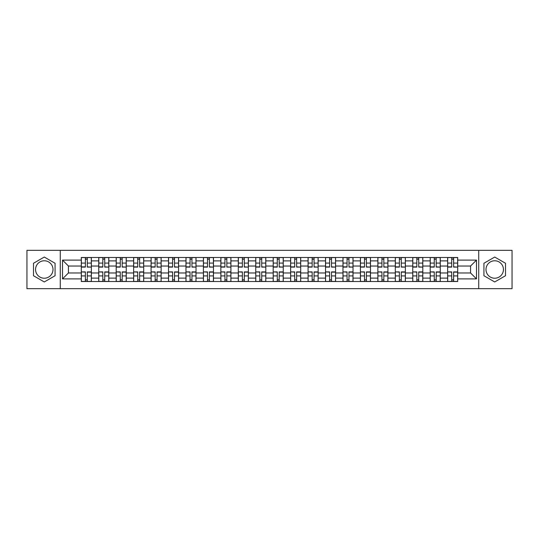<?xml version="1.0" encoding="UTF-8"?>
<svg xmlns="http://www.w3.org/2000/svg" width="539" height="539" viewBox="0 0 539 539"><rect width="100%" height="100%" fill="white"/><g stroke="black" fill="none" stroke-linecap="round" stroke-linejoin="round"><path stroke-width="0.81" d="M44.286 278.225A8.725 8.725 0 0 1 35.561 269.5A8.725 8.725 0 0 1 44.286 260.775A8.725 8.725 0 0 1 53.004 269.5A8.725 8.725 0 0 1 44.286 278.225M494.714 278.225A8.725 8.725 0 0 1 485.996 269.5A8.725 8.725 0 0 1 494.714 260.775A8.725 8.725 0 0 1 503.439 269.5A8.725 8.725 0 0 1 494.714 278.225M478.726 288.675L512.05 288.675L512.05 250.325L26.95 250.325L26.95 288.675L478.726 288.675L478.726 250.325M98.745 281.52L98.745 260.889L91.36 260.889L91.36 281.52M91.36 260.889L91.36 257.48M98.745 260.889L98.745 257.48M108.804 257.48L108.804 281.52M116.188 281.52L116.188 257.48M126.254 257.48L126.254 281.52M133.632 281.52L133.632 257.48M143.697 257.48L143.697 281.52M151.075 281.52L151.075 257.48M161.141 257.48L161.141 281.52M168.518 281.52L168.518 257.48M178.584 257.48L178.584 281.52M185.968 281.52L185.968 257.48M196.028 257.48L196.028 281.52M203.412 281.52L203.412 257.48M213.478 257.48L213.478 281.52M220.855 281.52L220.855 257.48M230.921 257.48L230.921 281.52M238.299 281.52L238.299 257.48M248.364 257.48L248.364 281.52M255.749 281.52L255.749 257.48M265.808 257.48L265.808 281.52M273.192 281.52L273.192 257.48M283.251 257.48L283.251 281.52M290.636 281.52L290.636 257.48M300.701 257.48L300.701 281.52M308.079 281.52L308.079 257.48M318.145 257.48L318.145 281.52M325.522 281.52L325.522 257.48M335.588 257.48L335.588 281.52M342.972 281.52L342.972 257.48M353.032 257.48L353.032 281.52M360.416 281.52L360.416 257.48M370.482 257.48L370.482 281.52M377.859 281.52L377.859 257.48M387.925 257.48L387.925 281.52M395.303 281.52L395.303 257.48M405.368 257.48L405.368 281.52M412.746 281.52L412.746 257.48M422.812 257.48L422.812 281.52M430.196 281.52L430.196 257.48M440.255 257.48L440.255 281.52M447.639 281.52L447.639 257.48M447.639 272.97L440.255 272.97M430.196 272.97L422.812 272.97M412.746 272.97L405.368 272.97M395.303 272.97L387.925 272.97M377.859 272.97L370.482 272.97M360.416 272.97L353.032 272.97M342.972 272.97L335.588 272.97M325.522 272.97L318.145 272.97M308.079 272.97L300.701 272.97M290.636 272.97L283.251 272.97M273.192 272.97L265.808 272.97M255.749 272.97L248.364 272.97M238.299 272.97L230.921 272.97M220.855 272.97L213.478 272.97M203.412 272.97L196.028 272.97M185.968 272.97L178.584 272.97M168.518 272.97L161.141 272.97M151.075 272.97L143.697 272.97M133.632 272.97L126.254 272.97M116.188 272.97L108.804 272.97M98.745 272.97L91.36 272.97M447.639 266.03L440.255 266.03M430.196 266.03L422.812 266.03M412.746 266.03L405.368 266.03M395.303 266.03L387.925 266.03M377.859 266.03L370.482 266.03M360.416 266.03L353.032 266.03M342.972 266.03L335.588 266.03M325.522 266.03L318.145 266.03M308.079 266.03L300.701 266.03M290.636 266.03L283.251 266.03M273.192 266.03L265.808 266.03M255.749 266.03L248.364 266.03M238.299 266.03L230.921 266.03M220.855 266.03L213.478 266.03M203.412 266.03L196.028 266.03M185.968 266.03L178.584 266.03M168.518 266.03L161.141 266.03M151.075 266.03L143.697 266.03M133.632 266.03L126.254 266.03M116.188 266.03L108.804 266.03M98.745 266.03L91.36 266.03M68.44 272.97L81.295 272.97L81.295 266.03L68.44 266.03L68.44 272.97L62.511 278.892L62.511 260.108L81.295 260.108L81.295 266.03M457.705 266.03L457.705 272.97L470.56 272.97L470.56 266.03L457.705 266.03L457.705 257.48L81.295 257.48L81.295 260.108M457.705 260.108L476.489 260.108L476.489 278.892L457.705 278.892L457.705 272.97M81.295 272.97L81.295 281.52L457.705 281.52L457.705 278.892M81.295 278.892L62.511 278.892M60.274 288.675L60.274 250.325M55.072 263.268L44.286 257.042L33.492 263.268L33.492 275.732L44.286 281.958L55.072 275.732L55.072 263.268M505.508 263.268L494.714 257.042L483.928 263.268L483.928 275.732L494.714 281.958L505.508 275.732L505.508 263.268M87.278 279.842L85.378 279.842M85.378 259.158L87.278 259.158M104.728 279.842L102.821 279.842M102.821 259.158L104.728 259.158M122.171 279.842L120.271 279.842M120.271 259.158L122.171 259.158M139.614 279.842L137.714 279.842M137.714 259.158L139.614 259.158M157.058 279.842L155.158 279.842M155.158 259.158L157.058 259.158M174.501 279.842L172.601 279.842M172.601 259.158L174.501 259.158M191.951 279.842L190.045 279.842M190.045 259.158L191.951 259.158M209.395 279.842L207.495 279.842M207.495 259.158L209.395 259.158M226.838 279.842L224.938 279.842M224.938 259.158L226.838 259.158M244.282 279.842L242.382 279.842M242.382 259.158L244.282 259.158M261.725 279.842L259.825 279.842M259.825 259.158L261.725 259.158M279.175 279.842L277.275 279.842M277.275 259.158L279.175 259.158M296.618 279.842L294.718 279.842M294.718 259.158L296.618 259.158M314.062 279.842L312.162 279.842M312.162 259.158L314.062 259.158M331.505 279.842L329.605 279.842M329.605 259.158L331.505 259.158M348.955 279.842L347.049 279.842M347.049 259.158L348.955 259.158M366.399 279.842L364.499 279.842M364.499 259.158L366.399 259.158M383.842 279.842L381.942 279.842M381.942 259.158L383.842 259.158M401.286 279.842L399.386 279.842M399.386 259.158L401.286 259.158M418.729 279.842L416.829 279.842M416.829 259.158L418.729 259.158M436.179 279.842L434.272 279.842M434.272 259.158L436.179 259.158M453.622 279.842L451.722 279.842M451.722 259.158L453.622 259.158M62.511 260.108L68.44 266.03M470.56 272.97L476.489 278.892M470.56 266.03L476.489 260.108M87.278 266.859L91.307 267.095L87.278 267.095L87.278 257.588L91.307 257.588L89.07 257.588M91.307 266.859L91.307 257.588M85.378 259.043L87.278 259.043M83.592 257.588L81.355 257.588L81.355 267.095L85.378 267.095L85.378 257.588L87.278 257.588M81.355 257.588L85.378 257.588M85.378 272.141L81.355 271.905L85.378 271.905L85.378 281.412L81.355 281.412L83.592 281.412M81.355 272.141L81.355 281.412M87.278 279.957L85.378 279.957M87.278 281.412L91.307 281.412L91.307 271.905L87.278 271.905L87.278 281.412L85.378 281.412M104.728 266.859L108.75 267.095L104.728 267.095L104.728 257.588L108.75 257.588L106.513 257.588M108.75 266.859L108.75 257.588M102.821 259.043L104.728 259.043M102.821 257.588L98.799 257.588L98.799 267.095L102.821 267.095L102.821 257.588L104.728 257.588M122.171 266.859L126.193 267.095L122.171 267.095L122.171 257.588L126.193 257.588L123.957 257.588M126.193 266.859L126.193 257.588M120.271 259.043L122.171 259.043M120.271 257.588L116.242 257.588L116.242 267.095L120.271 267.095L120.271 257.588L122.171 257.588M102.821 272.141L98.799 271.905L102.821 271.905L102.821 281.412L98.799 281.412L101.036 281.412M98.799 272.141L98.799 281.412M104.728 279.957L102.821 279.957M104.728 281.412L108.75 281.412L108.75 271.905L104.728 271.905L104.728 281.412L102.821 281.412M120.271 272.141L116.242 271.905L120.271 271.905L120.271 281.412L116.242 281.412L118.479 281.412M116.242 272.141L116.242 281.412M122.171 279.957L120.271 279.957M122.171 281.412L126.193 281.412L126.193 271.905L122.171 271.905L122.171 281.412L120.271 281.412M139.614 266.859L143.643 267.095L139.614 267.095L139.614 257.588L143.643 257.588L141.407 257.588M143.643 266.859L143.643 257.588M137.714 259.043L139.614 259.043M137.714 257.588L133.685 257.588L133.685 267.095L137.714 267.095L137.714 257.588L139.614 257.588M157.058 266.859L161.087 267.095L157.058 267.095L157.058 257.588L161.087 257.588L158.85 257.588M161.087 266.859L161.087 257.588M155.158 259.043L157.058 259.043M153.366 257.588L151.136 257.588L151.136 267.095L155.158 267.095L155.158 257.588L157.058 257.588M151.136 257.588L155.158 257.588M174.501 266.859L178.53 267.095L174.501 267.095L174.501 257.588L178.53 257.588L176.293 257.588M178.53 266.859L178.53 257.588M172.601 259.043L174.501 259.043M172.601 257.588L168.579 257.588L168.579 267.095L172.601 267.095L172.601 257.588L174.501 257.588M137.714 272.141L133.685 271.905L137.714 271.905L137.714 281.412L133.685 281.412L135.922 281.412M133.685 272.141L133.685 281.412M139.614 279.957L137.714 279.957M139.614 281.412L143.643 281.412L143.643 271.905L139.614 271.905L139.614 281.412L137.714 281.412M155.158 272.141L151.136 271.905L155.158 271.905L155.158 281.412L151.136 281.412L153.366 281.412M151.136 272.141L151.136 281.412M157.058 279.957L155.158 279.957M157.058 281.412L161.087 281.412L161.087 271.905L157.058 271.905L157.058 281.412L155.158 281.412M172.601 272.141L168.579 271.905L172.601 271.905L172.601 281.412L168.579 281.412L170.816 281.412M168.579 272.141L168.579 281.412M174.501 279.957L172.601 279.957M176.293 281.412L178.53 281.412L178.53 271.905L174.501 271.905L174.501 281.412L172.601 281.412M178.53 281.412L174.501 281.412M191.951 266.859L195.974 267.095L191.951 267.095L191.951 257.588L195.974 257.588L193.737 257.588M195.974 266.859L195.974 257.588M190.045 259.043L191.951 259.043M190.045 257.588L186.022 257.588L186.022 267.095L190.045 267.095L190.045 257.588L191.951 257.588M190.045 272.141L186.022 271.905L190.045 271.905L190.045 281.412L186.022 281.412L188.259 281.412M186.022 272.141L186.022 281.412M191.951 279.957L190.045 279.957M191.951 281.412L195.974 281.412L195.974 271.905L191.951 271.905L191.951 281.412L190.045 281.412M209.395 266.859L213.417 267.095L209.395 267.095L209.395 257.588L213.417 257.588L211.18 257.588M213.417 266.859L213.417 257.588M207.495 259.043L209.395 259.043M207.495 257.588L203.466 257.588L203.466 267.095L207.495 267.095L207.495 257.588L209.395 257.588M207.495 272.141L203.466 271.905L207.495 271.905L207.495 281.412L203.466 281.412L205.703 281.412M203.466 272.141L203.466 281.412M209.395 279.957L207.495 279.957M209.395 281.412L213.417 281.412L213.417 271.905L209.395 271.905L209.395 281.412L207.495 281.412M226.838 266.859L230.867 267.095L226.838 267.095L226.838 257.588L230.867 257.588L228.63 257.588M230.867 266.859L230.867 257.588M224.938 259.043L226.838 259.043M224.938 257.588L220.909 257.588L220.909 267.095L224.938 267.095L224.938 257.588L226.838 257.588M224.938 272.141L220.909 271.905L224.938 271.905L224.938 281.412L220.909 281.412L223.146 281.412M220.909 272.141L220.909 281.412M226.838 279.957L224.938 279.957M226.838 281.412L230.867 281.412L230.867 271.905L226.838 271.905L226.838 281.412L224.938 281.412M244.282 266.859L248.311 267.095L244.282 267.095L244.282 257.588L248.311 257.588L246.074 257.588M248.311 266.859L248.311 257.588M242.382 259.043L244.282 259.043M242.382 257.588L238.359 257.588L238.359 267.095L242.382 267.095L242.382 257.588L244.282 257.588M242.382 272.141L238.359 271.905L242.382 271.905L242.382 281.412L238.359 281.412L240.596 281.412M238.359 272.141L238.359 281.412M244.282 279.957L242.382 279.957M244.282 281.412L248.311 281.412L248.311 271.905L244.282 271.905L244.282 281.412L242.382 281.412M261.725 266.859L265.754 267.095L261.725 267.095L261.725 257.588L265.754 257.588L263.517 257.588M265.754 266.859L265.754 257.588M259.825 259.043L261.725 259.043M259.825 257.588L255.803 257.588L255.803 267.095L259.825 267.095L259.825 257.588L261.725 257.588M259.825 272.141L255.803 271.905L259.825 271.905L259.825 281.412L255.803 281.412L258.04 281.412M255.803 272.141L255.803 281.412M261.725 279.957L259.825 279.957M261.725 281.412L265.754 281.412L265.754 271.905L261.725 271.905L261.725 281.412L259.825 281.412M279.175 266.859L283.197 267.095L279.175 267.095L279.175 257.588L283.197 257.588L280.96 257.588M283.197 266.859L283.197 257.588M277.275 259.043L279.175 259.043M277.275 257.588L273.246 257.588L273.246 267.095L277.275 267.095L277.275 257.588L279.175 257.588M277.275 272.141L273.246 271.905L277.275 271.905L277.275 281.412L273.246 281.412L275.483 281.412M273.246 272.141L273.246 281.412M279.175 279.957L277.275 279.957M279.175 281.412L283.197 281.412L283.197 271.905L279.175 271.905L279.175 281.412L277.275 281.412M296.618 266.859L300.641 267.095L296.618 267.095L296.618 257.588L300.641 257.588L298.404 257.588M300.641 266.859L300.641 257.588M294.718 259.043L296.618 259.043M294.718 257.588L290.689 257.588L290.689 267.095L294.718 267.095L294.718 257.588L296.618 257.588M294.718 272.141L290.689 271.905L294.718 271.905L294.718 281.412L290.689 281.412L292.926 281.412M290.689 272.141L290.689 281.412M296.618 279.957L294.718 279.957M296.618 281.412L300.641 281.412L300.641 271.905L296.618 271.905L296.618 281.412L294.718 281.412M314.062 266.859L318.091 267.095L314.062 267.095L314.062 257.588L318.091 257.588L315.854 257.588M318.091 266.859L318.091 257.588M312.162 259.043L314.062 259.043M310.37 257.588L308.133 257.588L308.133 267.095L312.162 267.095L312.162 257.588L314.062 257.588M308.133 257.588L312.162 257.588M312.162 272.141L308.133 271.905L312.162 271.905L312.162 281.412L308.133 281.412L310.37 281.412M308.133 272.141L308.133 281.412M314.062 279.957L312.162 279.957M315.854 281.412L318.091 281.412L318.091 271.905L314.062 271.905L314.062 281.412L312.162 281.412M318.091 281.412L314.062 281.412M331.505 266.859L335.534 267.095L331.505 267.095L331.505 257.588L335.534 257.588L333.297 257.588M335.534 266.859L335.534 257.588M329.605 259.043L331.505 259.043M329.605 257.588L325.583 257.588L325.583 267.095L329.605 267.095L329.605 257.588L331.505 257.588M329.605 272.141L325.583 271.905L329.605 271.905L329.605 281.412L325.583 281.412L327.82 281.412M325.583 272.141L325.583 281.412M331.505 279.957L329.605 279.957M331.505 281.412L335.534 281.412L335.534 271.905L331.505 271.905L331.505 281.412L329.605 281.412M348.955 266.859L352.978 267.095L348.955 267.095L348.955 257.588L352.978 257.588L350.741 257.588M352.978 266.859L352.978 257.588M347.049 259.043L348.955 259.043M345.263 257.588L343.026 257.588L343.026 267.095L347.049 267.095L347.049 257.588L348.955 257.588M343.026 257.588L347.049 257.588M347.049 272.141L343.026 271.905L347.049 271.905L347.049 281.412L343.026 281.412L345.263 281.412M343.026 272.141L343.026 281.412M348.955 279.957L347.049 279.957M348.955 281.412L352.978 281.412L352.978 271.905L348.955 271.905L348.955 281.412L347.049 281.412M366.399 266.859L370.421 267.095L366.399 267.095L366.399 257.588L370.421 257.588L368.184 257.588M370.421 266.859L370.421 257.588M364.499 259.043L366.399 259.043M364.499 257.588L360.47 257.588L360.47 267.095L364.499 267.095L364.499 257.588L366.399 257.588M364.499 272.141L360.47 271.905L364.499 271.905L364.499 281.412L360.47 281.412L362.707 281.412M360.47 272.141L360.47 281.412M366.399 279.957L364.499 279.957M366.399 281.412L370.421 281.412L370.421 271.905L366.399 271.905L366.399 281.412L364.499 281.412M383.842 266.859L387.864 267.095L383.842 267.095L383.842 257.588L387.864 257.588L385.634 257.588M387.864 266.859L387.864 257.588M381.942 259.043L383.842 259.043M381.942 257.588L377.913 257.588L377.913 267.095L381.942 267.095L381.942 257.588L383.842 257.588M381.942 272.141L377.913 271.905L381.942 271.905L381.942 281.412L377.913 281.412L380.15 281.412M377.913 272.141L377.913 281.412M383.842 279.957L381.942 279.957M383.842 281.412L387.864 281.412L387.864 271.905L383.842 271.905L383.842 281.412L381.942 281.412M401.286 266.859L405.315 267.095L401.286 267.095L401.286 257.588L405.315 257.588L403.078 257.588M405.315 266.859L405.315 257.588M399.386 259.043L401.286 259.043M399.386 257.588L395.356 257.588L395.356 267.095L399.386 267.095L399.386 257.588L401.286 257.588M399.386 272.141L395.356 271.905L399.386 271.905L399.386 281.412L395.356 281.412L397.593 281.412M395.356 272.141L395.356 281.412M401.286 279.957L399.386 279.957M401.286 281.412L405.315 281.412L405.315 271.905L401.286 271.905L401.286 281.412L399.386 281.412M418.729 266.859L422.758 267.095L418.729 267.095L418.729 257.588L422.758 257.588L420.521 257.588M422.758 266.859L422.758 257.588M416.829 259.043L418.729 259.043M415.043 257.588L412.807 257.588L412.807 267.095L416.829 267.095L416.829 257.588L418.729 257.588M412.807 257.588L416.829 257.588M416.829 272.141L412.807 271.905L416.829 271.905L416.829 281.412L412.807 281.412L415.043 281.412M412.807 272.141L412.807 281.412M418.729 279.957L416.829 279.957M418.729 281.412L422.758 281.412L422.758 271.905L418.729 271.905L418.729 281.412L416.829 281.412M436.179 266.859L440.201 267.095L436.179 267.095L436.179 257.588L440.201 257.588L437.964 257.588M440.201 266.859L440.201 257.588M434.272 259.043L436.179 259.043M434.272 257.588L430.25 257.588L430.25 267.095L434.272 267.095L434.272 257.588L436.179 257.588M434.272 272.141L430.25 271.905L434.272 271.905L434.272 281.412L430.25 281.412L432.487 281.412M430.25 272.141L430.25 281.412M436.179 279.957L434.272 279.957M437.964 281.412L440.201 281.412L440.201 271.905L436.179 271.905L436.179 281.412L434.272 281.412M440.201 281.412L436.179 281.412M453.622 266.859L457.645 267.095L453.622 267.095L453.622 257.588L457.645 257.588L455.408 257.588M457.645 266.859L457.645 257.588M451.722 259.043L453.622 259.043M449.93 257.588L447.693 257.588L447.693 267.095L451.722 267.095L451.722 257.588L453.622 257.588M447.693 257.588L451.722 257.588M451.722 272.141L447.693 271.905L451.722 271.905L451.722 281.412L447.693 281.412L449.93 281.412M447.693 272.141L447.693 281.412M453.622 279.957L451.722 279.957M453.622 281.412L457.645 281.412L457.645 271.905L453.622 271.905L453.622 281.412L451.722 281.412M430.196 260.889L422.812 260.889M412.746 260.889L405.368 260.889M395.303 260.889L387.925 260.889M377.859 260.889L370.482 260.889M360.416 260.889L353.032 260.889M342.972 260.889L335.588 260.889M325.522 260.889L318.145 260.889M308.079 260.889L300.701 260.889M290.636 260.889L283.251 260.889M273.192 260.889L265.808 260.889M255.749 260.889L248.364 260.889M238.299 260.889L230.921 260.889M220.855 260.889L213.478 260.889M203.412 260.889L196.028 260.889M185.968 260.889L178.584 260.889M168.518 260.889L161.141 260.889M151.075 260.889L143.697 260.889M133.632 260.889L126.254 260.889M116.188 260.889L108.804 260.889M447.639 260.889L440.255 260.889M430.196 278.111L422.812 278.111M412.746 278.111L405.368 278.111M395.303 278.111L387.925 278.111M377.859 278.111L370.482 278.111M360.416 278.111L353.032 278.111M342.972 278.111L335.588 278.111M325.522 278.111L318.145 278.111M308.079 278.111L300.701 278.111M290.636 278.111L283.251 278.111M273.192 278.111L265.808 278.111M255.749 278.111L248.364 278.111M238.299 278.111L230.921 278.111M220.855 278.111L213.478 278.111M203.412 278.111L196.028 278.111M185.968 278.111L178.584 278.111M168.518 278.111L161.141 278.111M151.075 278.111L143.697 278.111M133.632 278.111L126.254 278.111M116.188 278.111L108.804 278.111M98.745 278.111L91.36 278.111M447.639 278.111L440.255 278.111M87.278 263.086L91.307 263.086M81.355 266.859L85.378 266.859M81.355 263.086L85.378 263.086M85.378 275.914L81.355 275.914M91.307 272.141L87.278 272.141M91.307 275.914L87.278 275.914M104.728 263.086L108.75 263.086M98.799 266.859L102.821 266.859M98.799 263.086L102.821 263.086M122.171 263.086L126.193 263.086M116.242 266.859L120.271 266.859M116.242 263.086L120.271 263.086M102.821 275.914L98.799 275.914M108.75 272.141L104.728 272.141M108.75 275.914L104.728 275.914M120.271 275.914L116.242 275.914M126.193 272.141L122.171 272.141M126.193 275.914L122.171 275.914M139.614 263.086L143.643 263.086M133.685 266.859L137.714 266.859M133.685 263.086L137.714 263.086M157.058 263.086L161.087 263.086M151.136 266.859L155.158 266.859M151.136 263.086L155.158 263.086M174.501 263.086L178.53 263.086M168.579 266.859L172.601 266.859M168.579 263.086L172.601 263.086M137.714 275.914L133.685 275.914M143.643 272.141L139.614 272.141M143.643 275.914L139.614 275.914M155.158 275.914L151.136 275.914M161.087 272.141L157.058 272.141M161.087 275.914L157.058 275.914M172.601 275.914L168.579 275.914M178.53 272.141L174.501 272.141M178.53 275.914L174.501 275.914M191.951 263.086L195.974 263.086M186.022 266.859L190.045 266.859M186.022 263.086L190.045 263.086M190.045 275.914L186.022 275.914M195.974 272.141L191.951 272.141M195.974 275.914L191.951 275.914M209.395 263.086L213.417 263.086M203.466 266.859L207.495 266.859M203.466 263.086L207.495 263.086M207.495 275.914L203.466 275.914M213.417 272.141L209.395 272.141M213.417 275.914L209.395 275.914M226.838 263.086L230.867 263.086M220.909 266.859L224.938 266.859M220.909 263.086L224.938 263.086M224.938 275.914L220.909 275.914M230.867 272.141L226.838 272.141M230.867 275.914L226.838 275.914M244.282 263.086L248.311 263.086M238.359 266.859L242.382 266.859M238.359 263.086L242.382 263.086M242.382 275.914L238.359 275.914M248.311 272.141L244.282 272.141M248.311 275.914L244.282 275.914M261.725 263.086L265.754 263.086M255.803 266.859L259.825 266.859M255.803 263.086L259.825 263.086M259.825 275.914L255.803 275.914M265.754 272.141L261.725 272.141M265.754 275.914L261.725 275.914M279.175 263.086L283.197 263.086M273.246 266.859L277.275 266.859M273.246 263.086L277.275 263.086M277.275 275.914L273.246 275.914M283.197 272.141L279.175 272.141M283.197 275.914L279.175 275.914M296.618 263.086L300.641 263.086M290.689 266.859L294.718 266.859M290.689 263.086L294.718 263.086M294.718 275.914L290.689 275.914M300.641 272.141L296.618 272.141M300.641 275.914L296.618 275.914M314.062 263.086L318.091 263.086M308.133 266.859L312.162 266.859M308.133 263.086L312.162 263.086M312.162 275.914L308.133 275.914M318.091 272.141L314.062 272.141M318.091 275.914L314.062 275.914M331.505 263.086L335.534 263.086M325.583 266.859L329.605 266.859M325.583 263.086L329.605 263.086M329.605 275.914L325.583 275.914M335.534 272.141L331.505 272.141M335.534 275.914L331.505 275.914M348.955 263.086L352.978 263.086M343.026 266.859L347.049 266.859M343.026 263.086L347.049 263.086M347.049 275.914L343.026 275.914M352.978 272.141L348.955 272.141M352.978 275.914L348.955 275.914M366.399 263.086L370.421 263.086M360.47 266.859L364.499 266.859M360.47 263.086L364.499 263.086M364.499 275.914L360.47 275.914M370.421 272.141L366.399 272.141M370.421 275.914L366.399 275.914M383.842 263.086L387.864 263.086M377.913 266.859L381.942 266.859M377.913 263.086L381.942 263.086M381.942 275.914L377.913 275.914M387.864 272.141L383.842 272.141M387.864 275.914L383.842 275.914M401.286 263.086L405.315 263.086M395.356 266.859L399.386 266.859M395.356 263.086L399.386 263.086M399.386 275.914L395.356 275.914M405.315 272.141L401.286 272.141M405.315 275.914L401.286 275.914M418.729 263.086L422.758 263.086M412.807 266.859L416.829 266.859M412.807 263.086L416.829 263.086M416.829 275.914L412.807 275.914M422.758 272.141L418.729 272.141M422.758 275.914L418.729 275.914M436.179 263.086L440.201 263.086M430.25 266.859L434.272 266.859M430.25 263.086L434.272 263.086M434.272 275.914L430.25 275.914M440.201 272.141L436.179 272.141M440.201 275.914L436.179 275.914M453.622 263.086L457.645 263.086M447.693 266.859L451.722 266.859M447.693 263.086L451.722 263.086M451.722 275.914L447.693 275.914M457.645 272.141L453.622 272.141M457.645 275.914L453.622 275.914"/></g></svg>
